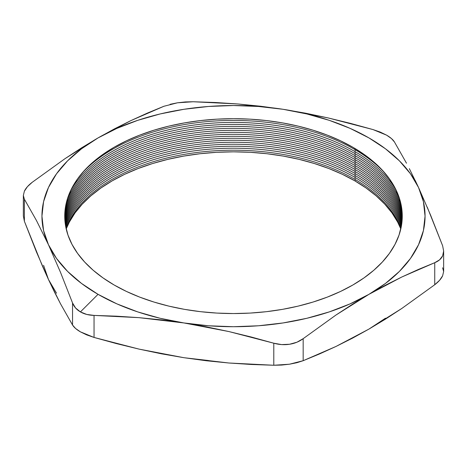 <?xml version="1.0" encoding="UTF-8"?>
<svg xmlns="http://www.w3.org/2000/svg" width="467" height="467" viewBox="0 0 467 467"><rect width="100%" height="100%" fill="white"/><g stroke="black" fill="none" stroke-linecap="round" stroke-linejoin="round"><path stroke-width="0.7" d="M354.809 180.84A171.558 99.045 0 0 0 185.93 155.715A171.558 99.045 0 0 0 66.209 228.929L69.332 222.129L75 212.975L82.198 204.19L90.855 195.848L100.884 188.043L112.191 180.84L124.666 174.314L138.185 168.523L152.627 163.526L167.846 159.37L183.7 156.095L200.034 153.736L216.682 152.306L233.5 151.833L250.318 152.306L266.966 153.736L283.3 156.095L299.154 159.37L314.373 163.526L328.815 168.523L342.334 174.314L354.809 180.84L355.65 179.795L354.809 180.84L366.116 188.043L376.145 195.848L384.802 204.19L392 212.975L397.668 222.129L400.791 228.929A171.558 99.045 0 0 0 354.809 180.84M66.081 228.369A171.208 98.846 180 0 1 184.99 154.262A171.208 98.846 180 0 1 354.564 179.159A171.208 98.846 0 0 0 184.99 154.262A171.208 98.846 0 0 0 66.081 228.369M355.65 177.81L354.564 179.159L355.65 177.81M65.818 227.102A171.208 98.846 180 0 1 184.377 152.376A171.208 98.846 180 0 1 354.564 177.174A171.208 98.846 0 0 0 184.377 152.376A171.208 98.846 0 0 0 65.818 227.102M355.65 175.82L354.564 177.174L355.65 175.82M65.578 225.8A171.208 98.846 180 0 1 183.8 150.497A171.208 98.846 180 0 1 354.564 175.189A171.208 98.846 0 0 0 183.8 150.497A171.208 98.846 0 0 0 65.578 225.8M355.65 173.835L354.564 175.189L355.65 173.835M65.362 224.458A171.208 98.846 180 0 1 183.262 148.605A171.208 98.846 180 0 1 354.564 173.204A171.208 98.846 0 0 0 183.262 148.605A171.208 98.846 0 0 0 65.362 224.458M355.65 171.85L354.564 173.204L355.65 171.85M65.17 223.051A171.208 98.846 180 0 1 182.766 146.702A171.208 98.846 180 0 1 354.564 171.214A171.208 98.846 0 0 0 182.766 146.702A171.208 98.846 0 0 0 65.17 223.051M355.65 169.865L354.564 171.214L355.65 169.865M65.012 221.58A171.208 98.846 180 0 1 182.34 144.793A171.208 98.846 180 0 1 354.564 169.229A171.208 98.846 0 0 0 182.34 144.793A171.208 98.846 0 0 0 65.012 221.58M355.65 167.881L354.564 169.229L355.65 167.881M64.878 220.015A171.208 98.846 180 0 1 181.984 142.873A171.208 98.846 180 0 1 354.564 167.244A171.208 98.846 0 0 0 181.984 142.873A171.208 98.846 0 0 0 64.878 220.015M355.65 165.89L354.564 167.244L355.65 165.89M64.79 218.328A171.208 98.846 180 0 1 181.727 140.935A171.208 98.846 180 0 1 354.564 165.26A171.208 98.846 0 0 0 181.727 140.935A171.208 98.846 0 0 0 64.79 218.328M355.65 163.905L354.564 165.26L355.65 163.905M64.744 216.484A171.208 98.846 180 0 1 181.61 138.968A171.208 98.846 180 0 1 354.564 163.275A171.208 98.846 0 0 0 181.61 138.968A171.208 98.846 0 0 0 64.744 216.484M355.65 161.921L354.564 163.275L355.65 161.921M64.773 214.417A171.208 98.846 180 0 1 181.681 136.971A171.208 98.846 180 0 1 354.564 161.284A171.208 98.846 0 0 0 181.681 136.971A171.208 98.846 0 0 0 64.773 214.417M355.65 159.936L354.564 161.284L355.65 159.936M64.895 212.024A171.208 98.846 180 0 1 182.025 134.922A171.208 98.846 180 0 1 354.564 159.3A171.208 98.846 0 0 0 182.025 134.922A171.208 98.846 0 0 0 64.895 212.024M355.65 157.945L354.564 159.3L355.65 157.945M65.182 209.123A171.208 98.846 180 0 1 182.79 132.797A171.208 98.846 180 0 1 354.564 157.315A171.208 98.846 0 0 0 182.79 132.797A171.208 98.846 0 0 0 65.182 209.123M355.65 155.96L354.564 157.315L355.65 155.96M65.771 205.392A171.208 98.846 180 0 1 184.261 130.55A171.208 98.846 180 0 1 354.564 155.33A171.208 98.846 0 0 0 184.261 130.55A171.208 98.846 0 0 0 65.771 205.392M355.65 153.976L354.564 155.33L355.65 153.976M67.032 200.133A171.208 98.846 180 0 1 187.051 128.098A171.208 98.846 180 0 1 354.564 153.339A171.208 98.846 0 0 0 187.051 128.098A171.208 98.846 0 0 0 67.032 200.133M355.65 151.991L354.564 153.339L355.65 151.991M70.19 191.575A171.208 98.846 180 0 1 354.564 151.355A171.208 98.846 0 0 0 70.19 191.575M355.65 150L354.564 151.355L355.65 150M81.789 173.45A171.208 98.846 180 0 1 354.564 149.37A171.208 98.846 0 0 0 81.789 173.45M355.177 148.611L354.564 149.37L355.177 148.611M114.17 285.016A168.756 97.428 180 0 1 114.17 147.228A168.756 97.428 180 0 1 352.83 147.228L340.56 140.806L327.256 135.109L313.053 130.194L298.08 126.108L282.488 122.885L266.423 120.562L250.043 119.161L233.5 118.694L216.957 119.161L200.577 120.562L184.512 122.885L168.92 126.108L153.947 130.194L139.744 135.109L126.44 140.806L114.17 147.228L103.049 154.314L93.184 161.991L84.673 170.192L77.592 178.838L72.011 187.839L67.989 197.115L65.555 206.572L64.744 216.122L65.555 225.672L67.989 235.129L72.011 244.404L77.592 253.406L84.673 262.051L93.184 270.253L103.049 277.929L114.17 285.016L126.44 291.437L139.744 297.129L153.947 302.044L168.92 306.136L184.512 309.358L200.577 311.682L216.957 313.083L233.5 313.55L250.043 313.083L266.423 311.682L282.488 309.358L298.08 306.136L313.053 302.044L327.256 297.129L340.56 291.437L352.83 285.016L363.951 277.929L373.816 270.253L382.327 262.051L389.408 253.406L394.989 244.404L399.011 235.129L401.445 225.672L402.256 216.122L401.445 206.572L399.011 197.115L394.989 187.839L389.408 178.838L382.327 170.192L373.816 161.991L363.951 154.314L352.83 147.228A168.756 97.428 180 0 1 352.83 285.016A168.756 97.428 180 0 1 114.17 285.016M161.454 319.889L183.922 322.948A191.558 110.597 180 0 1 98.047 294.327L80.417 311.909L86.745 314.443L94.048 315.406L116.516 316.182L138.985 317.653L161.454 319.889M164.203 106.149L130.923 120.591L98.047 137.917L116.884 128.378L137.718 120.34L160.193 113.942L183.922 109.296L208.498 106.47L233.5 105.524L258.502 106.47L283.078 109.296L305.546 113.189L328.015 117.9L350.483 123.381L372.952 129.557L386.583 135.15C390.394 137.368 393.016 139.645 394.452 141.968L391.422 138.53L386.583 135.15L380.255 132.085L372.952 129.557L328.015 117.9L283.078 109.296L238.141 103.995L193.21 101.748L185.352 101.934L177.454 102.804L193.21 101.748L215.678 102.524L238.141 103.995L260.609 106.237L283.078 109.296L306.807 113.942L329.282 120.34L350.116 128.378L368.953 137.917L385.473 148.792L399.396 160.823L410.481 173.8L418.531 187.495L415.198 180.449M409.337 168.651L418.531 187.495L423.423 201.686L425.058 216.122L423.423 230.558L418.531 244.743L410.481 258.444L399.396 271.42L385.473 283.446L368.953 294.327L401.83 276.995L434.742 262.699L434.742 284.736L401.83 308.448L368.953 329.083L336.012 346.444L303.165 360.705L303.165 338.668L336.012 315.003L368.953 294.327L350.116 303.865L329.282 311.898L306.807 318.301L283.078 322.948L258.502 325.773L233.5 326.719L208.498 325.773L183.922 322.948L228.859 331.552L273.79 343.21L273.79 365.252L228.859 363.005L183.922 357.704L138.985 349.1L94.048 337.443L94.048 315.406L138.985 317.653L183.922 322.948L160.193 318.301L137.718 311.898L116.884 303.865L98.047 294.327L81.527 283.446L67.604 271.42L56.519 258.444L48.469 244.743L60.506 272.343L72.548 302.99L72.548 325.032L60.506 303.789L48.469 279.505L36.426 251.906L24.383 221.259L24.383 199.216L36.426 220.459L48.469 244.743L43.577 230.558L41.942 216.122L43.577 201.686L48.469 187.495L56.519 173.8L67.604 160.823L81.527 148.792L98.047 137.917A191.558 110.597 180 0 1 283.078 109.296A191.558 110.597 180 0 1 418.531 187.495L430.574 215.094L442.617 245.741L443.65 251.071L442.617 255.869L443.65 251.048L442.617 245.741L427.287 207.237M406.494 163.211L394.452 141.968L406.494 163.211M170.099 104.299L177.454 102.804L163.835 106.295L147.403 113.084L130.923 120.591L114.473 128.851L98.047 137.917L65.106 158.599L32.258 182.264L27.43 186.672L24.383 191.19C25.767 188.207 28.394 185.23 32.258 182.264L65.106 158.599L81.562 147.858L98.047 137.917A191.558 110.597 180 0 0 48.469 244.743L60.506 272.343L72.548 302.99L72.548 325.032C74.014 327.39 76.635 329.661 80.406 331.844L94.048 337.443L94.048 315.406C88.818 315.272 84.27 314.11 80.417 311.909C76.606 309.679 73.984 306.708 72.548 302.99L75.578 307.998L80.417 311.909L98.047 294.327A191.558 110.597 180 0 1 48.469 244.743L36.426 220.459L24.383 199.216L23.35 195.457L24.383 191.19L23.35 195.48L24.383 199.216L24.383 221.259L23.35 215.935L24.383 221.259L42.444 266.114L48.469 279.505L43.577 265.314M418.531 187.495A191.558 110.597 180 0 1 368.953 294.327A191.558 110.597 180 0 1 183.922 322.948L206.391 326.842L228.859 331.552L251.322 337.034L273.79 343.21L281.648 344.593L289.546 344.261L296.901 342.229L303.165 338.668C299.242 341.593 294.706 343.455 289.546 344.261C284.374 345.06 279.126 344.71 273.79 343.21L273.79 365.252L289.517 364.202L303.165 360.705L303.165 338.668L336.012 315.003L352.468 304.262L368.953 294.327L385.38 285.255L401.83 276.995L418.309 269.488L434.742 262.699L439.57 259.856L442.617 255.869C441.233 258.858 438.606 261.135 434.742 262.699L434.742 284.736C438.601 281.776 441.222 278.805 442.611 275.828L443.65 271.543L442.611 275.828L439.558 280.34L434.742 284.736L401.83 308.448L385.38 319.183L368.936 329.095M385.473 318.208L368.953 329.083L352.468 338.178L336.012 346.444L319.574 353.928L303.165 360.705L296.878 362.707L289.517 364.202L281.624 365.066L273.79 365.252L251.322 364.476L228.859 363.005L206.391 360.763L183.881 357.699M208.498 360.53L183.922 357.704L161.454 353.811L138.985 349.1L116.516 343.619L94.048 337.443L86.728 334.909L80.406 331.844L75.566 328.464L72.548 325.032L60.506 303.789L54.487 292.056L48.469 279.505L56.519 293.2M442.617 267.784L443.65 271.537L443.65 251.071M385.211 173.45A171.208 98.846 0 0 0 354.564 149.37A171.208 98.846 180 0 1 385.211 173.45M396.81 191.575A171.208 98.846 0 0 0 354.564 151.355A171.208 98.846 180 0 1 396.81 191.575M399.968 200.133A171.208 98.846 0 0 0 354.564 153.339A171.208 98.846 180 0 1 399.968 200.133M401.229 205.392A171.208 98.846 0 0 0 354.564 155.33A171.208 98.846 180 0 1 401.229 205.392M401.818 209.123A171.208 98.846 0 0 0 354.564 157.315A171.208 98.846 180 0 1 401.818 209.123M402.105 212.024A171.208 98.846 0 0 0 354.564 159.3A171.208 98.846 180 0 1 402.105 212.024M402.227 214.417A171.208 98.846 0 0 0 354.564 161.284A171.208 98.846 180 0 1 402.227 214.417M402.256 216.484A171.208 98.846 0 0 0 354.564 163.275A171.208 98.846 180 0 1 402.256 216.484M402.21 218.328A171.208 98.846 0 0 0 354.564 165.26A171.208 98.846 180 0 1 402.21 218.328M402.122 220.015A171.208 98.846 0 0 0 354.564 167.244A171.208 98.846 180 0 1 402.122 220.015M401.988 221.58A171.208 98.846 0 0 0 354.564 169.229A171.208 98.846 180 0 1 401.988 221.58M401.83 223.051A171.208 98.846 0 0 0 354.564 171.214A171.208 98.846 180 0 1 401.83 223.051M401.638 224.458A171.208 98.846 0 0 0 354.564 173.204A171.208 98.846 180 0 1 401.638 224.458M401.422 225.8A171.208 98.846 0 0 0 354.564 175.189A171.208 98.846 180 0 1 401.422 225.8M401.182 227.102A171.208 98.846 0 0 0 354.564 177.174A171.208 98.846 180 0 1 401.182 227.102M400.919 228.369A171.208 98.846 0 0 0 354.564 179.159A171.208 98.846 180 0 1 400.919 228.369M23.35 195.457L23.35 215.929"/></g></svg>

